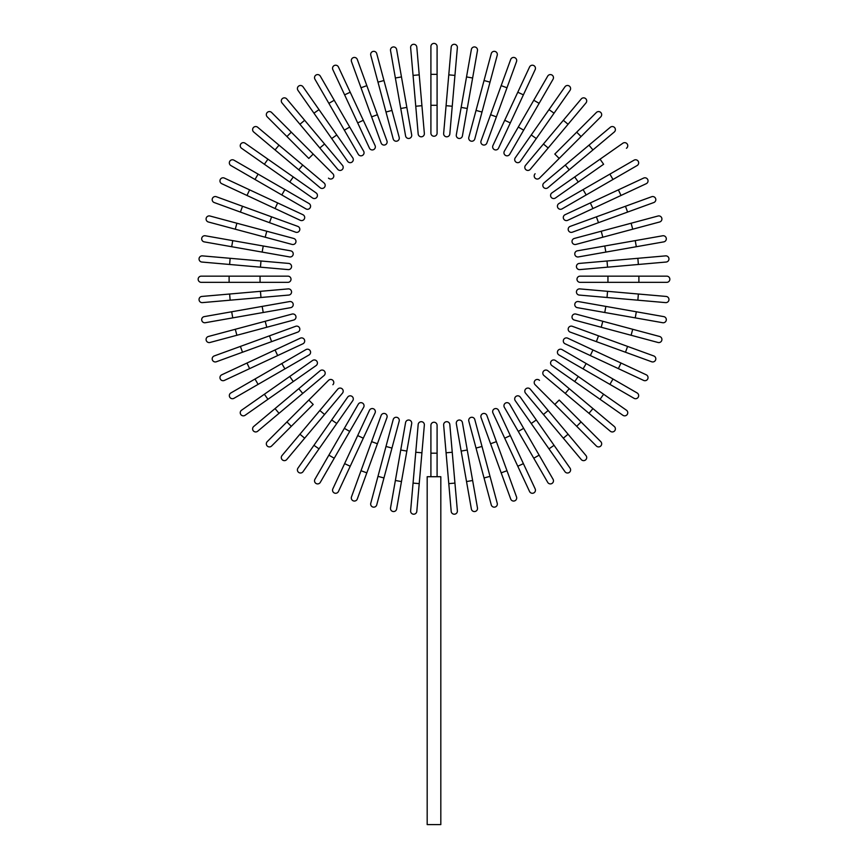 <?xml version="1.0" encoding="UTF-8"?>
<svg xmlns="http://www.w3.org/2000/svg" width="868" height="868" viewBox="0 0 868 868"><rect width="100%" height="100%" fill="white"/><g stroke="black" fill="none" stroke-linecap="round" stroke-linejoin="round"><path stroke-width="1.3" d="M437.092 46.492L437.092 74.355L437.092 46.492A3.092 3.092 0 0 0 434 43.4A3.092 3.092 0 0 0 430.908 46.492L430.908 74.355L430.908 46.492M430.908 105.299L430.908 74.355L437.092 74.355L437.092 133.162A3.092 3.092 0 0 1 434 136.254A3.092 3.092 0 0 1 430.908 133.162L430.908 105.299L437.092 105.299M416.803 47.111L419.222 74.865L416.803 47.111A3.092 3.092 0 0 0 413.45 44.301A3.092 3.092 0 0 0 410.629 47.653L413.059 75.397L410.629 47.653M421.924 105.69L424.354 133.444A3.092 3.092 0 0 1 421.533 136.797A3.092 3.092 0 0 1 418.181 133.987L413.059 75.397L419.222 74.865L421.924 105.69L415.761 106.232L418.181 133.987M396.633 49.498A3.092 3.092 0 0 0 393.041 46.98A3.092 3.092 0 0 0 390.535 50.572A3.092 3.092 0 0 1 393.041 46.98A3.092 3.092 0 0 1 396.633 49.498L411.682 134.844L406.842 107.404L400.745 108.478L390.535 50.572A3.092 3.092 0 0 1 393.041 46.98A3.092 3.092 0 0 1 396.633 49.498M411.682 134.844A3.092 3.092 0 0 1 409.164 138.424A3.092 3.092 0 0 1 405.584 135.918L400.745 108.478M376.745 53.621L383.96 80.529L376.745 53.621A3.092 3.092 0 0 0 372.958 51.44A3.092 3.092 0 0 0 370.766 55.226L377.981 82.135L370.766 55.226M391.967 110.431L399.182 137.339A3.092 3.092 0 0 1 396.991 141.126A3.092 3.092 0 0 1 393.204 138.934L377.981 82.135L383.96 80.529L391.967 110.431L385.989 112.026M351.486 61.595A3.092 3.092 0 0 1 353.341 57.624A3.092 3.092 0 0 1 357.301 59.469A3.092 3.092 0 0 0 353.341 57.624A3.092 3.092 0 0 0 351.486 61.595L361.012 87.766L351.486 61.595A3.092 3.092 0 0 1 353.341 57.624A3.092 3.092 0 0 1 357.301 59.469L386.944 140.909L377.417 114.728L371.602 116.855L361.012 87.766L366.828 85.65M386.944 140.909A3.092 3.092 0 0 1 385.088 144.88A3.092 3.092 0 0 1 381.128 143.025L371.602 116.855M332.835 69.614A3.092 3.092 0 0 1 334.332 65.501A3.092 3.092 0 0 1 338.444 66.999A3.092 3.092 0 0 0 334.332 65.501A3.092 3.092 0 0 0 332.835 69.614L344.607 94.851L332.835 69.614A3.092 3.092 0 0 1 334.332 65.501A3.092 3.092 0 0 1 338.444 66.999L375.063 145.542L363.291 120.294L357.681 122.909L344.607 94.851L369.453 148.157A3.092 3.092 0 0 0 373.565 149.654A3.092 3.092 0 0 0 375.063 145.542A3.092 3.092 0 0 1 373.565 149.654A3.092 3.092 0 0 1 369.453 148.157A3.092 3.092 0 0 0 373.565 149.654A3.092 3.092 0 0 0 375.063 145.542M320.303 76.134A3.092 3.092 0 0 0 316.082 74.995A3.092 3.092 0 0 0 314.943 79.227A3.092 3.092 0 0 1 316.082 74.995A3.092 3.092 0 0 1 320.303 76.134L363.638 151.184L349.706 127.053L344.346 130.157L314.943 79.227A3.092 3.092 0 0 1 316.082 74.995A3.092 3.092 0 0 1 320.303 76.134M363.638 151.184A3.092 3.092 0 0 1 362.499 155.415A3.092 3.092 0 0 1 358.278 154.276L344.346 130.157M303.041 86.811A3.092 3.092 0 0 0 298.722 86.051A3.092 3.092 0 0 0 297.963 90.359L331.695 138.533L313.945 113.176L319.012 109.628L303.041 86.811L352.744 157.802L336.762 134.985L331.695 138.533L347.667 161.35L331.695 138.533M347.667 161.35A3.092 3.092 0 0 0 351.985 162.11A3.092 3.092 0 0 0 352.744 157.802M286.765 98.963A3.092 3.092 0 0 0 282.404 98.572A3.092 3.092 0 0 0 282.024 102.934L299.927 124.276L304.668 120.294L286.765 98.963L324.567 144.012L304.668 120.294M319.825 147.983L324.567 144.012L342.469 165.343A3.092 3.092 0 0 1 342.09 169.705A3.092 3.092 0 0 1 337.728 169.325L299.927 124.276M271.608 112.482A3.092 3.092 0 0 0 267.236 112.482A3.092 3.092 0 0 0 267.236 116.855L286.928 136.547L267.236 116.855A3.092 3.092 0 0 1 267.236 112.482A3.092 3.092 0 0 1 271.608 112.482L291.301 132.175L271.608 112.482A3.092 3.092 0 0 0 267.236 112.482A3.092 3.092 0 0 0 267.236 116.855M313.196 154.059L291.301 132.175L332.889 173.752L313.196 154.059L308.813 158.443L286.928 136.547L308.813 158.443M328.516 178.135A3.092 3.092 0 0 0 332.889 178.135A3.092 3.092 0 0 0 332.889 173.752A3.092 3.092 0 0 1 332.889 178.135A3.092 3.092 0 0 1 328.516 178.135A3.092 3.092 0 0 0 332.889 178.135A3.092 3.092 0 0 0 332.889 173.752M257.688 127.27L279.029 145.173L257.688 127.27A3.092 3.092 0 0 0 253.337 127.65A3.092 3.092 0 0 0 253.716 132.012L275.048 149.914L253.716 132.012M324.079 182.974L302.737 165.061L324.079 182.974A3.092 3.092 0 0 1 324.458 187.336A3.092 3.092 0 0 1 320.097 187.716L275.048 149.914L298.766 169.802L302.737 165.061L279.029 145.173L275.048 149.914M245.112 143.209A3.092 3.092 0 0 0 240.805 143.969A3.092 3.092 0 0 0 241.564 148.276L264.382 164.258L267.93 159.191L245.112 143.209L293.286 176.942L267.93 159.191M289.738 182.009L293.286 176.942L316.104 192.913A3.092 3.092 0 0 1 316.863 197.231A3.092 3.092 0 0 1 312.556 197.991L264.382 164.258M233.98 160.189A3.092 3.092 0 0 0 229.749 161.318A3.092 3.092 0 0 0 230.888 165.549L255.008 179.481L258.1 174.121L233.98 160.189L309.03 203.524A3.092 3.092 0 0 1 310.169 207.745A3.092 3.092 0 0 1 305.937 208.884L255.008 179.481M305.937 208.884A3.092 3.092 0 0 0 310.169 207.745A3.092 3.092 0 0 0 309.03 203.524A3.092 3.092 0 0 1 310.169 207.745A3.092 3.092 0 0 1 305.937 208.884M224.367 178.081A3.092 3.092 0 0 0 220.255 179.578A3.092 3.092 0 0 0 221.752 183.691L246.989 195.463L221.752 183.691A3.092 3.092 0 0 1 220.255 179.578A3.092 3.092 0 0 1 224.367 178.081L249.615 189.853L224.367 178.081A3.092 3.092 0 0 0 220.255 179.578A3.092 3.092 0 0 0 221.752 183.691M277.662 202.928L302.91 214.7A3.092 3.092 0 0 1 304.408 218.812A3.092 3.092 0 0 1 300.295 220.309L246.989 195.463L249.615 189.853L277.662 202.928L275.048 208.537M300.295 220.309A3.092 3.092 0 0 0 304.408 218.812A3.092 3.092 0 0 0 302.91 214.7A3.092 3.092 0 0 1 304.408 218.812A3.092 3.092 0 0 1 300.295 220.309M216.349 196.732A3.092 3.092 0 0 0 212.378 198.577A3.092 3.092 0 0 0 214.222 202.548A3.092 3.092 0 0 1 212.378 198.577A3.092 3.092 0 0 1 216.349 196.732L297.778 226.374L271.608 216.848L269.492 222.664L214.222 202.548A3.092 3.092 0 0 1 212.378 198.577A3.092 3.092 0 0 1 216.349 196.732M295.662 232.19L269.492 222.664L295.662 232.19A3.092 3.092 0 0 0 299.634 230.335A3.092 3.092 0 0 0 297.778 226.374M209.98 216.013A3.092 3.092 0 0 0 206.193 218.204A3.092 3.092 0 0 0 208.374 221.991L235.282 229.206L236.888 223.228L209.98 216.013L293.688 238.45L266.78 231.235L265.185 237.214L235.282 229.206M292.093 244.429L265.185 237.214L292.093 244.429A3.092 3.092 0 0 0 295.879 242.237A3.092 3.092 0 0 0 293.688 238.45M205.325 235.781A3.092 3.092 0 0 0 201.734 238.288A3.092 3.092 0 0 0 204.251 241.879L231.68 246.718L204.251 241.879A3.092 3.092 0 0 1 201.734 238.288A3.092 3.092 0 0 1 205.325 235.781L232.754 240.62L205.325 235.781A3.092 3.092 0 0 0 201.734 238.288A3.092 3.092 0 0 0 204.251 241.879M290.671 250.83L263.232 245.991L290.671 250.83A3.092 3.092 0 0 1 293.178 254.411A3.092 3.092 0 0 1 289.597 256.928L231.68 246.718L232.754 240.62L263.232 245.991L262.158 252.089L289.597 256.928M202.407 255.876A3.092 3.092 0 0 0 199.054 258.686A3.092 3.092 0 0 0 201.864 262.038L229.619 264.469L230.15 258.306L202.407 255.876L288.74 263.427L260.986 260.997L260.443 267.17L229.619 264.469M288.198 269.601L260.443 267.17L288.198 269.601A3.092 3.092 0 0 0 291.55 266.78A3.092 3.092 0 0 0 288.74 263.427M229.109 276.154L201.246 276.154A3.092 3.092 0 0 0 198.154 279.246A3.092 3.092 0 0 0 201.246 282.339L229.109 282.339L229.109 276.154L287.916 276.154A3.092 3.092 0 0 1 291.008 279.246A3.092 3.092 0 0 1 287.916 282.339L229.109 282.339M201.864 296.444L229.619 294.024L201.864 296.444A3.092 3.092 0 0 0 199.054 299.796A3.092 3.092 0 0 0 202.407 302.617L230.15 300.187L202.407 302.617M288.198 288.892L260.443 291.322L288.198 288.892A3.092 3.092 0 0 1 291.55 291.713A3.092 3.092 0 0 1 288.74 295.066L230.15 300.187L229.619 294.024L260.443 291.322L260.986 297.485L288.74 295.066M204.251 316.614A3.092 3.092 0 0 0 201.734 320.205A3.092 3.092 0 0 0 205.325 322.712A3.092 3.092 0 0 1 201.734 320.205A3.092 3.092 0 0 1 204.251 316.614L289.597 301.565L262.158 306.404L263.232 312.502L205.325 322.712A3.092 3.092 0 0 1 201.734 320.205A3.092 3.092 0 0 1 204.251 316.614M290.671 307.663L263.232 312.502L290.671 307.663A3.092 3.092 0 0 0 293.178 304.071A3.092 3.092 0 0 0 289.597 301.565M208.374 336.491L235.282 329.287L208.374 336.491A3.092 3.092 0 0 0 206.193 340.289A3.092 3.092 0 0 0 209.98 342.48L236.888 335.265L209.98 342.48M292.093 314.064L265.185 321.279L292.093 314.064A3.092 3.092 0 0 1 295.879 316.256A3.092 3.092 0 0 1 293.688 320.042L236.888 335.265L235.282 329.287L265.185 321.279L266.78 327.258M214.222 355.945A3.092 3.092 0 0 0 212.378 359.905A3.092 3.092 0 0 0 216.349 361.761A3.092 3.092 0 0 1 212.378 359.905A3.092 3.092 0 0 1 214.222 355.945L295.662 326.303L269.492 335.829L271.608 341.645L216.349 361.761A3.092 3.092 0 0 1 212.378 359.905A3.092 3.092 0 0 1 214.222 355.945M297.778 332.119L271.608 341.645L297.778 332.119A3.092 3.092 0 0 0 299.634 328.147A3.092 3.092 0 0 0 295.662 326.303M221.752 374.802A3.092 3.092 0 0 0 220.255 378.915A3.092 3.092 0 0 0 224.367 380.412L249.615 368.64L224.367 380.412A3.092 3.092 0 0 1 220.255 378.915A3.092 3.092 0 0 1 221.752 374.802L246.989 363.03L221.752 374.802A3.092 3.092 0 0 0 220.255 378.915A3.092 3.092 0 0 0 224.367 380.412M300.295 338.184L275.048 349.956L300.295 338.184A3.092 3.092 0 0 1 304.408 339.681A3.092 3.092 0 0 1 302.91 343.793L249.615 368.64L302.91 343.793A3.092 3.092 0 0 0 304.408 339.681A3.092 3.092 0 0 0 300.295 338.184A3.092 3.092 0 0 1 304.408 339.681A3.092 3.092 0 0 1 302.91 343.793M249.615 368.64L246.989 363.03L275.048 349.956L277.662 355.565M233.98 398.303A3.092 3.092 0 0 1 229.749 397.164A3.092 3.092 0 0 1 230.888 392.944A3.092 3.092 0 0 0 229.749 397.164A3.092 3.092 0 0 0 233.98 398.303L258.1 384.372L233.98 398.303A3.092 3.092 0 0 1 229.749 397.164A3.092 3.092 0 0 1 230.888 392.944L305.937 349.609L281.818 363.54L284.91 368.9L258.1 384.372L255.008 379.012M309.03 354.969L284.91 368.9L309.03 354.969A3.092 3.092 0 0 0 310.169 350.737A3.092 3.092 0 0 0 305.937 349.609M241.564 410.206A3.092 3.092 0 0 0 240.805 414.524A3.092 3.092 0 0 0 245.112 415.284L293.286 381.551L267.93 399.302L264.382 394.235L241.564 410.206L312.556 360.502L289.738 376.484L293.286 381.551L316.104 365.569L293.286 381.551M316.104 365.569A3.092 3.092 0 0 0 316.863 361.262A3.092 3.092 0 0 0 312.556 360.502M253.716 426.481L275.048 408.578L253.716 426.481A3.092 3.092 0 0 0 253.337 430.843A3.092 3.092 0 0 0 257.688 431.222L279.029 413.32L257.688 431.222M302.737 393.421L298.766 388.68L275.048 408.578L320.097 370.777A3.092 3.092 0 0 1 324.458 371.157A3.092 3.092 0 0 1 324.079 375.519L279.029 413.32L275.048 408.578M267.236 441.638A3.092 3.092 0 0 0 267.236 446.011A3.092 3.092 0 0 0 271.608 446.011L291.301 426.318L271.608 446.011A3.092 3.092 0 0 1 267.236 446.011A3.092 3.092 0 0 1 267.236 441.638L286.928 421.935L267.236 441.638A3.092 3.092 0 0 0 267.236 446.011A3.092 3.092 0 0 0 271.608 446.011M308.813 400.05L286.928 421.935L328.516 380.358L308.813 400.05L313.196 404.434L291.301 426.318L313.196 404.434M332.889 384.73A3.092 3.092 0 0 0 332.889 380.358A3.092 3.092 0 0 0 328.516 380.358A3.092 3.092 0 0 1 332.889 380.358A3.092 3.092 0 0 1 332.889 384.73A3.092 3.092 0 0 0 332.889 380.358A3.092 3.092 0 0 0 328.516 380.358M282.024 455.548A3.092 3.092 0 0 0 282.404 459.91A3.092 3.092 0 0 0 286.765 459.53L324.567 414.481L304.668 438.199L299.927 434.217L282.024 455.548L337.728 389.168L319.825 410.51L324.567 414.481L342.469 393.15A3.092 3.092 0 0 0 342.09 388.788A3.092 3.092 0 0 0 337.728 389.168M297.963 468.123A3.092 3.092 0 0 0 298.722 472.442A3.092 3.092 0 0 0 303.041 471.682L319.012 448.864L313.945 445.306L297.963 468.123L331.695 419.96L313.945 445.306M336.762 423.508L331.695 419.96L347.667 397.143A3.092 3.092 0 0 1 351.985 396.383A3.092 3.092 0 0 1 352.744 400.69L319.012 448.864M314.943 479.266A3.092 3.092 0 0 0 316.082 483.498A3.092 3.092 0 0 0 320.303 482.358L334.234 458.239L328.874 455.147L314.943 479.266L358.278 404.217A3.092 3.092 0 0 1 362.499 403.077A3.092 3.092 0 0 1 363.638 407.309L334.234 458.239M363.638 407.309A3.092 3.092 0 0 0 362.499 403.077A3.092 3.092 0 0 0 358.278 404.217A3.092 3.092 0 0 1 362.499 403.077A3.092 3.092 0 0 1 363.638 407.309M332.835 488.879A3.092 3.092 0 0 0 334.332 492.991A3.092 3.092 0 0 0 338.444 491.494L350.216 466.246L338.444 491.494A3.092 3.092 0 0 1 334.332 492.991A3.092 3.092 0 0 1 332.835 488.879L344.607 463.631L332.835 488.879A3.092 3.092 0 0 0 334.332 492.991A3.092 3.092 0 0 0 338.444 491.494M369.453 410.336L357.681 435.584L369.453 410.336A3.092 3.092 0 0 1 373.565 408.839A3.092 3.092 0 0 1 375.063 412.951L350.216 466.246L344.607 463.631L357.681 435.584L363.291 438.199L375.063 412.951A3.092 3.092 0 0 0 373.565 408.839A3.092 3.092 0 0 0 369.453 410.336A3.092 3.092 0 0 1 373.565 408.839A3.092 3.092 0 0 1 375.063 412.951M351.486 496.897A3.092 3.092 0 0 0 353.341 500.869A3.092 3.092 0 0 0 357.301 499.013A3.092 3.092 0 0 1 353.341 500.869A3.092 3.092 0 0 1 351.486 496.897L361.012 470.727L351.486 496.897A3.092 3.092 0 0 0 353.341 500.869A3.092 3.092 0 0 0 357.301 499.013L366.828 472.843L361.012 470.727L381.128 415.468L371.602 441.638L377.417 443.754L366.828 472.843M386.944 417.584L377.417 443.754L386.944 417.584A3.092 3.092 0 0 0 385.088 413.613A3.092 3.092 0 0 0 381.128 415.468M370.766 503.266A3.092 3.092 0 0 0 372.958 507.053A3.092 3.092 0 0 0 376.745 504.861L383.96 477.964L377.981 476.358L370.766 503.266L393.204 419.559L385.989 446.467L391.967 448.062L383.96 477.964M399.182 421.154L391.967 448.062L399.182 421.154A3.092 3.092 0 0 0 396.991 417.367A3.092 3.092 0 0 0 393.204 419.559M390.535 507.921A3.092 3.092 0 0 0 393.041 511.512A3.092 3.092 0 0 0 396.633 508.995L401.472 481.566L396.633 508.995A3.092 3.092 0 0 1 393.041 511.512A3.092 3.092 0 0 1 390.535 507.921L395.374 480.492L390.535 507.921A3.092 3.092 0 0 0 393.041 511.512A3.092 3.092 0 0 0 396.633 508.995M405.584 422.575L400.745 450.015L405.584 422.575A3.092 3.092 0 0 1 409.164 420.069A3.092 3.092 0 0 1 411.682 423.649L401.472 481.566L395.374 480.492L400.745 450.015L406.842 451.089L411.682 423.649M410.629 510.84L413.059 483.096L410.629 510.84A3.092 3.092 0 0 0 413.45 514.192A3.092 3.092 0 0 0 416.803 511.382L419.222 483.628L416.803 511.382M418.181 424.506L415.761 452.261L418.181 424.506A3.092 3.092 0 0 1 421.533 421.696A3.092 3.092 0 0 1 424.354 425.049L419.222 483.628L413.059 483.096L415.761 452.261L421.924 452.792M430.908 476.716L430.908 425.331A3.092 3.092 0 0 1 434 422.239A3.092 3.092 0 0 1 437.092 425.331L437.092 476.716M440.814 476.716L427.186 476.716L427.186 824.6L440.814 824.6L440.814 476.716M451.197 511.382L448.778 483.628L451.197 511.382A3.092 3.092 0 0 0 454.55 514.192A3.092 3.092 0 0 0 457.371 510.84L454.94 483.096L457.371 510.84M443.646 425.049L446.076 452.792L443.646 425.049A3.092 3.092 0 0 1 446.467 421.696A3.092 3.092 0 0 1 449.819 424.506L454.94 483.096L448.778 483.628L446.076 452.792L452.239 452.261L449.819 424.506M471.367 508.995A3.092 3.092 0 0 0 474.959 511.512A3.092 3.092 0 0 0 477.465 507.921A3.092 3.092 0 0 1 474.959 511.512A3.092 3.092 0 0 1 471.367 508.995L466.528 481.566L471.367 508.995A3.092 3.092 0 0 0 474.959 511.512A3.092 3.092 0 0 0 477.465 507.921L472.626 480.492L466.528 481.566L456.318 423.649L461.158 451.089L467.255 450.015L472.626 480.492M456.318 423.649A3.092 3.092 0 0 1 458.836 420.069A3.092 3.092 0 0 1 462.416 422.575L467.255 450.015M491.255 504.861L484.04 477.964L491.255 504.861A3.092 3.092 0 0 0 495.042 507.053A3.092 3.092 0 0 0 497.234 503.266L490.019 476.358L497.234 503.266M468.818 421.154L476.033 448.062L468.818 421.154A3.092 3.092 0 0 1 471.009 417.367A3.092 3.092 0 0 1 474.796 419.559L490.019 476.358L484.04 477.964L476.033 448.062L482.011 446.467M510.699 499.013A3.092 3.092 0 0 0 514.659 500.869A3.092 3.092 0 0 0 516.514 496.897A3.092 3.092 0 0 1 514.659 500.869A3.092 3.092 0 0 1 510.699 499.013L481.056 417.584A3.092 3.092 0 0 1 482.912 413.613A3.092 3.092 0 0 1 486.872 415.468L516.514 496.897A3.092 3.092 0 0 1 514.659 500.869A3.092 3.092 0 0 1 510.699 499.013M490.583 443.754L496.398 441.638L486.872 415.468M529.556 491.494A3.092 3.092 0 0 0 533.668 492.991A3.092 3.092 0 0 0 535.165 488.879L523.393 463.631L535.165 488.879A3.092 3.092 0 0 1 533.668 492.991A3.092 3.092 0 0 1 529.556 491.494L517.784 466.246L529.556 491.494A3.092 3.092 0 0 0 533.668 492.991A3.092 3.092 0 0 0 535.165 488.879M492.937 412.951A3.092 3.092 0 0 1 494.434 408.839A3.092 3.092 0 0 1 498.547 410.336A3.092 3.092 0 0 0 494.434 408.839A3.092 3.092 0 0 0 492.937 412.951L504.709 438.199L492.937 412.951A3.092 3.092 0 0 1 494.434 408.839A3.092 3.092 0 0 1 498.547 410.336L523.393 463.631L510.319 435.584L504.709 438.199L517.784 466.246L523.393 463.631M547.697 482.358A3.092 3.092 0 0 0 551.918 483.498A3.092 3.092 0 0 0 553.057 479.266A3.092 3.092 0 0 1 551.918 483.498A3.092 3.092 0 0 1 547.697 482.358L504.362 407.309L518.294 431.429L523.654 428.336L553.057 479.266A3.092 3.092 0 0 1 551.918 483.498A3.092 3.092 0 0 1 547.697 482.358M509.722 404.217L523.654 428.336L509.722 404.217A3.092 3.092 0 0 0 505.501 403.077A3.092 3.092 0 0 0 504.362 407.309M564.96 471.682A3.092 3.092 0 0 0 569.278 472.442A3.092 3.092 0 0 0 570.037 468.123L536.305 419.96L554.055 445.306L548.988 448.864L564.96 471.682L515.256 400.69L531.238 423.508L536.305 419.96L520.333 397.143A3.092 3.092 0 0 0 516.015 396.383A3.092 3.092 0 0 0 515.256 400.69M581.235 459.53L563.332 438.199L581.235 459.53A3.092 3.092 0 0 0 585.596 459.91A3.092 3.092 0 0 0 585.976 455.548L568.073 434.217L585.976 455.548M543.433 414.481L563.332 438.199L525.531 393.15L543.433 414.481L548.175 410.51L568.073 434.217L563.332 438.199M525.531 393.15A3.092 3.092 0 0 1 525.91 388.788A3.092 3.092 0 0 1 530.272 389.168L548.175 410.51M596.392 446.011A3.092 3.092 0 0 0 600.764 446.011A3.092 3.092 0 0 0 600.764 441.638L581.072 421.935L600.764 441.638A3.092 3.092 0 0 1 600.764 446.011A3.092 3.092 0 0 1 596.392 446.011L576.699 426.318L596.392 446.011A3.092 3.092 0 0 0 600.764 446.011A3.092 3.092 0 0 0 600.764 441.638M554.804 404.434L576.699 426.318L535.111 384.73L554.804 404.434L559.187 400.05L581.072 421.935L559.187 400.05M539.484 380.358A3.092 3.092 0 0 0 535.111 380.358A3.092 3.092 0 0 0 535.111 384.73A3.092 3.092 0 0 1 535.111 380.358A3.092 3.092 0 0 1 539.484 380.358A3.092 3.092 0 0 0 535.111 380.358A3.092 3.092 0 0 0 535.111 384.73M610.312 431.222A3.092 3.092 0 0 0 614.663 430.843A3.092 3.092 0 0 0 614.284 426.481L569.234 388.68L592.952 408.578L588.971 413.32L610.312 431.222L543.921 375.519L565.263 393.421L569.234 388.68L547.903 370.777A3.092 3.092 0 0 0 543.542 371.157A3.092 3.092 0 0 0 543.921 375.519M622.888 415.284L600.07 399.302L622.888 415.284A3.092 3.092 0 0 0 627.195 414.524A3.092 3.092 0 0 0 626.436 410.206L603.618 394.235L626.436 410.206M574.714 381.551L600.07 399.302L551.896 365.569L574.714 381.551L578.262 376.484L603.618 394.235L600.07 399.302M551.896 365.569A3.092 3.092 0 0 1 551.137 361.262A3.092 3.092 0 0 1 555.444 360.502L578.262 376.484M634.02 398.303A3.092 3.092 0 0 0 638.251 397.164A3.092 3.092 0 0 0 637.112 392.944L612.992 379.012L609.9 384.372L634.02 398.303L558.97 354.969L583.09 368.9L586.182 363.54L612.992 379.012M562.063 349.609L586.182 363.54L562.063 349.609A3.092 3.092 0 0 0 557.831 350.737A3.092 3.092 0 0 0 558.97 354.969A3.092 3.092 0 0 1 557.831 350.737A3.092 3.092 0 0 1 562.063 349.609A3.092 3.092 0 0 0 557.831 350.737A3.092 3.092 0 0 0 558.97 354.969M643.633 380.412A3.092 3.092 0 0 0 647.745 378.915A3.092 3.092 0 0 0 646.248 374.802L621.011 363.03L646.248 374.802A3.092 3.092 0 0 1 647.745 378.915A3.092 3.092 0 0 1 643.633 380.412L618.385 368.64L643.633 380.412A3.092 3.092 0 0 0 647.745 378.915A3.092 3.092 0 0 0 646.248 374.802M565.09 343.793A3.092 3.092 0 0 1 563.592 339.681A3.092 3.092 0 0 1 567.705 338.184A3.092 3.092 0 0 0 563.592 339.681A3.092 3.092 0 0 0 565.09 343.793L590.338 355.565L565.09 343.793A3.092 3.092 0 0 1 563.592 339.681A3.092 3.092 0 0 1 567.705 338.184L621.011 363.03L618.385 368.64L590.338 355.565L592.952 349.956M651.651 361.761A3.092 3.092 0 0 0 655.622 359.905A3.092 3.092 0 0 0 653.778 355.945A3.092 3.092 0 0 1 655.622 359.905A3.092 3.092 0 0 1 651.651 361.761L625.481 352.234L651.651 361.761A3.092 3.092 0 0 0 655.622 359.905A3.092 3.092 0 0 0 653.778 355.945L627.597 346.419L625.481 352.234L570.222 332.119L596.392 341.645L598.508 335.829L627.597 346.419M572.337 326.303L598.508 335.829L572.337 326.303A3.092 3.092 0 0 0 568.366 328.147A3.092 3.092 0 0 0 570.222 332.119M658.02 342.48A3.092 3.092 0 0 0 661.807 340.289A3.092 3.092 0 0 0 659.626 336.491L632.718 329.287L631.112 335.265L658.02 342.48L574.312 320.042L601.22 327.258L602.815 321.279L632.718 329.287M574.312 320.042A3.092 3.092 0 0 1 572.12 316.256A3.092 3.092 0 0 1 575.907 314.064L602.815 321.279M662.675 322.712A3.092 3.092 0 0 0 666.266 320.205A3.092 3.092 0 0 0 663.749 316.614L636.32 311.775L663.749 316.614A3.092 3.092 0 0 1 666.266 320.205A3.092 3.092 0 0 1 662.675 322.712L635.246 317.872L662.675 322.712A3.092 3.092 0 0 0 666.266 320.205A3.092 3.092 0 0 0 663.749 316.614M577.328 307.663L604.768 312.502L577.328 307.663A3.092 3.092 0 0 1 574.822 304.071A3.092 3.092 0 0 1 578.403 301.565L636.32 311.775L635.246 317.872L604.768 312.502L605.842 306.404L578.403 301.565M665.593 302.617A3.092 3.092 0 0 0 668.946 299.796A3.092 3.092 0 0 0 666.136 296.444L638.381 294.024L637.85 300.187L665.593 302.617L579.26 295.066L607.014 297.485L607.557 291.322L638.381 294.024M579.802 288.892L607.557 291.322L579.802 288.892A3.092 3.092 0 0 0 576.45 291.713A3.092 3.092 0 0 0 579.26 295.066M666.754 282.339A3.092 3.092 0 0 0 669.846 279.246A3.092 3.092 0 0 0 666.754 276.154L638.891 276.154L638.891 282.339L666.754 282.339L580.084 282.339A3.092 3.092 0 0 1 576.992 279.246A3.092 3.092 0 0 1 580.084 276.154L638.891 276.154M666.136 262.038L638.381 264.469L666.136 262.038A3.092 3.092 0 0 0 668.946 258.686A3.092 3.092 0 0 0 665.593 255.876L637.85 258.306L665.593 255.876M579.802 269.601L607.557 267.17L579.802 269.601A3.092 3.092 0 0 1 576.45 266.78A3.092 3.092 0 0 1 579.26 263.427L637.85 258.306L638.381 264.469L607.557 267.17L607.014 260.997M663.749 241.879A3.092 3.092 0 0 0 666.266 238.288A3.092 3.092 0 0 0 662.675 235.781A3.092 3.092 0 0 1 666.266 238.288A3.092 3.092 0 0 1 663.749 241.879L636.32 246.718L663.749 241.879A3.092 3.092 0 0 0 666.266 238.288A3.092 3.092 0 0 0 662.675 235.781L635.246 240.62L636.32 246.718L578.403 256.928L605.842 252.089L604.768 245.991L635.246 240.62M578.403 256.928A3.092 3.092 0 0 1 574.822 254.411A3.092 3.092 0 0 1 577.328 250.83L604.768 245.991M659.626 221.991L632.718 229.206L659.626 221.991A3.092 3.092 0 0 0 661.807 218.204A3.092 3.092 0 0 0 658.02 216.013L631.112 223.228L658.02 216.013M575.907 244.429L602.815 237.214L575.907 244.429A3.092 3.092 0 0 1 572.12 242.237A3.092 3.092 0 0 1 574.312 238.45L631.112 223.228L632.718 229.206L602.815 237.214L601.22 231.235M651.651 196.732A3.092 3.092 0 0 1 655.622 198.577A3.092 3.092 0 0 1 653.778 202.548A3.092 3.092 0 0 0 655.622 198.577A3.092 3.092 0 0 0 651.651 196.732L625.481 206.258L651.651 196.732A3.092 3.092 0 0 1 655.622 198.577A3.092 3.092 0 0 1 653.778 202.548L572.337 232.19L598.508 222.664L596.392 216.848L625.481 206.258L627.597 212.074M570.222 226.374L596.392 216.848L570.222 226.374A3.092 3.092 0 0 0 568.366 230.335A3.092 3.092 0 0 0 572.337 232.19M646.248 183.691A3.092 3.092 0 0 0 647.745 179.578A3.092 3.092 0 0 0 643.633 178.081A3.092 3.092 0 0 1 647.745 179.578A3.092 3.092 0 0 1 646.248 183.691L621.011 195.463L646.248 183.691A3.092 3.092 0 0 0 647.745 179.578A3.092 3.092 0 0 0 643.633 178.081L590.338 202.928L618.385 189.853L621.011 195.463L567.705 220.309L592.952 208.537L590.338 202.928L565.09 214.7L590.338 202.928M565.09 214.7A3.092 3.092 0 0 0 563.592 218.812A3.092 3.092 0 0 0 567.705 220.309A3.092 3.092 0 0 1 563.592 218.812A3.092 3.092 0 0 1 565.09 214.7A3.092 3.092 0 0 0 563.592 218.812A3.092 3.092 0 0 0 567.705 220.309M637.112 165.549A3.092 3.092 0 0 0 638.251 161.318A3.092 3.092 0 0 0 634.02 160.189A3.092 3.092 0 0 1 638.251 161.318A3.092 3.092 0 0 1 637.112 165.549L562.063 208.884L586.182 194.953L583.09 189.593L634.02 160.189A3.092 3.092 0 0 1 638.251 161.318A3.092 3.092 0 0 1 637.112 165.549M558.97 203.524L583.09 189.593L558.97 203.524A3.092 3.092 0 0 0 557.831 207.745A3.092 3.092 0 0 0 562.063 208.884M626.436 148.276A3.092 3.092 0 0 0 627.195 143.969A3.092 3.092 0 0 0 622.888 143.209L574.714 176.942L600.07 159.191L603.618 164.258L555.444 197.991L578.262 182.009L574.714 176.942L551.896 192.913L574.714 176.942M551.896 192.913A3.092 3.092 0 0 0 551.137 197.231A3.092 3.092 0 0 0 555.444 197.991M614.284 132.012L592.952 149.914L614.284 132.012A3.092 3.092 0 0 0 614.663 127.65A3.092 3.092 0 0 0 610.312 127.27L588.971 145.173L610.312 127.27M565.263 165.061L569.234 169.802L592.952 149.914L547.903 187.716A3.092 3.092 0 0 1 543.542 187.336A3.092 3.092 0 0 1 543.921 182.974L588.971 145.173L592.952 149.914M600.764 116.855A3.092 3.092 0 0 0 600.764 112.482A3.092 3.092 0 0 0 596.392 112.482L576.699 132.175L596.392 112.482A3.092 3.092 0 0 1 600.764 112.482A3.092 3.092 0 0 1 600.764 116.855L581.072 136.547L600.764 116.855A3.092 3.092 0 0 0 600.764 112.482A3.092 3.092 0 0 0 596.392 112.482M559.187 158.443L581.072 136.547L539.484 178.135L559.187 158.443L554.804 154.059L576.699 132.175L554.804 154.059M535.111 173.752A3.092 3.092 0 0 0 535.111 178.135A3.092 3.092 0 0 0 539.484 178.135A3.092 3.092 0 0 1 535.111 178.135A3.092 3.092 0 0 1 535.111 173.752A3.092 3.092 0 0 0 535.111 178.135A3.092 3.092 0 0 0 539.484 178.135M585.976 102.934A3.092 3.092 0 0 0 585.596 98.572A3.092 3.092 0 0 0 581.235 98.963L543.433 144.012L563.332 120.294L568.073 124.276L585.976 102.934L530.272 169.325L548.175 147.983L543.433 144.012L525.531 165.343A3.092 3.092 0 0 0 525.91 169.705A3.092 3.092 0 0 0 530.272 169.325M570.037 90.359A3.092 3.092 0 0 0 569.278 86.051A3.092 3.092 0 0 0 564.96 86.811L548.988 109.628L554.055 113.176L570.037 90.359L536.305 138.533L554.055 113.176M531.238 134.985L536.305 138.533L520.333 161.35A3.092 3.092 0 0 1 516.015 162.11A3.092 3.092 0 0 1 515.256 157.802L548.988 109.628M553.057 79.227A3.092 3.092 0 0 0 551.918 74.995A3.092 3.092 0 0 0 547.697 76.134L533.766 100.254L539.126 103.346L553.057 79.227L509.722 154.276L523.654 130.157L518.294 127.053L533.766 100.254M509.722 154.276A3.092 3.092 0 0 1 505.501 155.415A3.092 3.092 0 0 1 504.362 151.184A3.092 3.092 0 0 0 505.501 155.415A3.092 3.092 0 0 0 509.722 154.276A3.092 3.092 0 0 1 505.501 155.415A3.092 3.092 0 0 1 504.362 151.184L518.294 127.053M535.165 69.614A3.092 3.092 0 0 0 533.668 65.501A3.092 3.092 0 0 0 529.556 66.999A3.092 3.092 0 0 1 533.668 65.501A3.092 3.092 0 0 1 535.165 69.614L523.393 94.851L535.165 69.614A3.092 3.092 0 0 0 533.668 65.501A3.092 3.092 0 0 0 529.556 66.999L517.784 92.236L523.393 94.851L498.547 148.157L510.319 122.909L504.709 120.294L517.784 92.236M498.547 148.157A3.092 3.092 0 0 1 494.434 149.654A3.092 3.092 0 0 1 492.937 145.542A3.092 3.092 0 0 0 494.434 149.654A3.092 3.092 0 0 0 498.547 148.157A3.092 3.092 0 0 1 494.434 149.654A3.092 3.092 0 0 1 492.937 145.542L504.709 120.294M516.514 61.595A3.092 3.092 0 0 0 514.659 57.624A3.092 3.092 0 0 0 510.699 59.469A3.092 3.092 0 0 1 514.659 57.624A3.092 3.092 0 0 1 516.514 61.595L486.872 143.025L496.398 116.855L490.583 114.728L510.699 59.469A3.092 3.092 0 0 1 514.659 57.624A3.092 3.092 0 0 1 516.514 61.595M481.056 140.909L490.583 114.728L481.056 140.909A3.092 3.092 0 0 0 482.912 144.88A3.092 3.092 0 0 0 486.872 143.025M497.234 55.226A3.092 3.092 0 0 0 495.042 51.44A3.092 3.092 0 0 0 491.255 53.621L484.04 80.529L490.019 82.135L497.234 55.226L474.796 138.934L482.011 112.026L476.033 110.431L484.04 80.529M468.818 137.339L476.033 110.431L468.818 137.339A3.092 3.092 0 0 0 471.009 141.126A3.092 3.092 0 0 0 474.796 138.934M477.465 50.572A3.092 3.092 0 0 0 474.959 46.98A3.092 3.092 0 0 0 471.367 49.498L466.528 76.927L471.367 49.498A3.092 3.092 0 0 1 474.959 46.98A3.092 3.092 0 0 1 477.465 50.572L472.626 78.001L477.465 50.572A3.092 3.092 0 0 0 474.959 46.98A3.092 3.092 0 0 0 471.367 49.498M462.416 135.918L467.255 108.478L462.416 135.918A3.092 3.092 0 0 1 458.836 138.424A3.092 3.092 0 0 1 456.318 134.844L466.528 76.927L472.626 78.001L467.255 108.478L461.158 107.404L456.318 134.844M457.371 47.653L454.94 75.397L457.371 47.653A3.092 3.092 0 0 0 454.55 44.301A3.092 3.092 0 0 0 451.197 47.111L448.778 74.865L451.197 47.111M449.819 133.987L452.239 106.232L449.819 133.987A3.092 3.092 0 0 1 446.467 136.797A3.092 3.092 0 0 1 443.646 133.444L448.778 74.865L454.94 75.397L452.239 106.232L446.076 105.69L443.646 133.444M430.908 133.162A3.092 3.092 0 0 0 434 136.254A3.092 3.092 0 0 0 437.092 133.162M395.374 78.001L401.472 76.927M344.607 94.851L350.216 92.236M328.874 103.346L334.234 100.254M286.928 136.547L291.301 132.175M281.818 194.953L284.91 189.593M240.403 212.074L242.519 206.258M260.053 282.339L260.053 276.154M232.754 317.872L231.68 311.775M242.519 352.234L240.403 346.419M291.301 426.318L286.928 421.935M349.706 431.429L344.346 428.336M437.092 425.331A3.092 3.092 0 0 0 434 422.239A3.092 3.092 0 0 0 430.908 425.331M437.092 453.194L430.908 453.194M506.988 470.727L501.172 472.843M539.126 455.147L533.766 458.239M581.072 421.935L576.699 426.318M607.947 276.154L607.947 282.339M609.9 174.121L612.992 179.481M576.699 132.175L581.072 136.547M501.172 85.65L506.988 87.766"/></g></svg>
